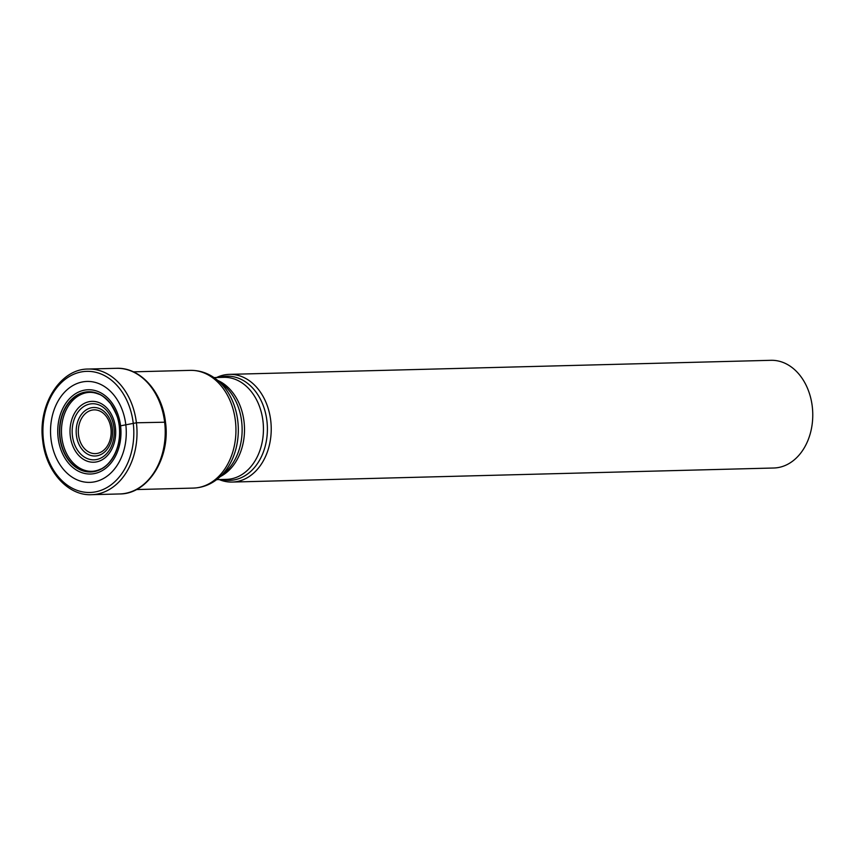 <?xml version="1.0" encoding="UTF-8"?>
<svg xmlns="http://www.w3.org/2000/svg" width="855" height="855" viewBox="0 0 855 855"><rect width="100%" height="100%" fill="white"/><g stroke="black" fill="none" stroke-linecap="round" stroke-linejoin="round"><path stroke-width="1.28" d="M51.011 439.203A50.488 37.866 88.5 0 1 82.358 381.961A50.488 37.866 88.5 0 1 125.792 424.604A50.488 37.866 88.5 0 1 94.445 481.857A50.488 37.866 88.5 0 1 51.011 439.203M119.273 426.111C122.222 454.529 104.15 468.925 100.591 469.096C95.418 471.554 90.224 471.992 84.998 470.389A39.533 29.658 -91.5 0 1 61.838 437.557A39.533 29.658 88.5 0 1 83.01 393.653C88.14 391.782 93.355 391.943 98.646 394.144C101.521 394.807 105.475 397.97 110.519 403.635C116.59 413.66 119.508 421.152 119.273 426.111A39.928 29.946 -91.5 0 1 94.488 471.372A39.928 29.946 -91.5 0 1 60.139 437.642A39.928 29.946 88.5 0 1 84.923 392.37A39.928 29.946 88.5 0 1 119.283 426.1L119.294 426.079A40.11 30.085 88.5 0 0 84.773 392.189A40.11 30.085 88.5 0 0 59.871 437.675A40.11 30.085 -91.5 0 0 94.381 471.565A40.11 30.085 -91.5 0 0 119.294 426.079L136.415 422.787L165.432 422.199M216.572 377.525A53.865 40.409 88.5 0 1 229.418 374.362A53.865 40.409 88.5 0 1 270.714 420.425A53.865 40.409 88.5 0 1 232.207 482.06A53.865 40.409 88.5 0 1 219.222 479.57M232.207 482.06L773.754 468.006A53.865 40.409 -91.5 0 0 778.798 467.45A53.865 40.409 -91.5 0 0 812.25 406.371A53.865 40.409 -91.5 0 0 770.954 360.308L229.418 374.362M133.241 423.15A60.577 45.443 -91.5 0 0 81.118 371.968A60.577 45.443 -91.5 0 0 43.498 440.667A60.577 45.443 -91.5 0 0 95.621 491.849A60.577 45.443 -91.5 0 0 133.241 423.15M136.415 422.787A62.843 47.143 88.5 0 1 91.496 494.692C67.919 495.9 45.924 471.255 42.75 440.902C37.577 405.152 60.203 368.751 88.236 369.05A62.843 47.143 88.5 0 1 136.415 422.787M91.496 494.692L119.711 493.955A62.843 47.143 -91.5 0 0 164.63 422.049A62.843 47.143 -91.5 0 0 116.451 368.313L88.236 369.05M58.14 437.974A42.151 31.614 88.5 0 1 84.314 390.179A42.151 31.614 88.5 0 1 120.576 425.79A42.151 31.614 -91.5 0 1 94.403 473.585A42.151 31.614 -91.5 0 1 58.14 437.974M136.405 489.562L193.294 488.087A58.888 44.171 -91.5 0 0 235.382 420.713A58.888 44.171 -91.5 0 0 235.371 420.617A58.888 44.171 -91.5 0 0 190.238 370.365L133.348 371.84M219.137 477.603L224.865 472.591A52.102 39.084 -91.5 0 0 241.644 421.483A52.102 39.084 -91.5 0 0 241.634 421.397A52.102 39.084 -91.5 0 0 222.567 384.194L216.593 379.492A57.83 43.381 88.5 0 1 237.754 420.692A57.83 43.381 88.5 0 1 237.765 420.778A57.83 43.381 88.5 0 1 219.137 477.603C211.538 484.219 202.924 487.713 193.294 488.087M217.833 380.464A51.044 38.283 88.5 0 1 244.017 421.472A51.044 38.283 88.5 0 1 244.028 421.547A51.044 38.283 88.5 0 1 220.323 476.566M216.657 479.634L226.468 479.377A51.044 38.283 -91.5 0 0 262.966 421.066A51.044 38.283 -91.5 0 0 262.955 420.981A51.044 38.283 -91.5 0 0 223.828 377.333L214.007 377.589M219.147 377.461A52.102 39.084 88.5 0 1 266.899 420.746A52.102 39.084 88.5 0 1 266.91 420.831A52.102 39.084 88.5 0 1 221.798 479.505M115.414 427.393A30.449 22.839 -91.5 0 0 89.209 401.668A30.449 22.839 -91.5 0 0 70.302 436.2A30.449 22.839 -91.5 0 0 96.508 461.914A30.449 22.839 -91.5 0 0 115.414 427.393M72.44 435.975A28.055 21.044 -91.5 0 0 96.615 459.53A28.055 21.044 -91.5 0 0 113.993 427.724A28.055 21.044 -91.5 0 0 113.972 427.596A28.055 21.044 -91.5 0 0 89.796 404.03A28.055 21.044 -91.5 0 0 72.429 435.836A28.055 21.044 -91.5 0 0 72.44 435.975M76.394 435.174A24.271 18.201 88.5 0 1 91.506 407.739A24.271 18.201 88.5 0 1 112.358 428.248A24.271 18.201 88.5 0 1 112.358 428.323A24.271 18.201 88.5 0 1 97.256 455.768A24.271 18.201 88.5 0 1 76.405 435.259A24.271 18.201 88.5 0 1 76.394 435.174M110.947 428.654A21.877 16.405 88.5 0 1 97.32 453.396A21.877 16.405 88.5 0 1 78.521 434.906A21.877 16.405 88.5 0 1 78.51 434.832A21.877 16.405 88.5 0 1 92.137 410.09A21.877 16.405 88.5 0 1 110.936 428.579A21.877 16.405 88.5 0 1 110.947 428.654M119.711 493.955C148.075 494.19 170.637 457.767 165.485 422.135C162.322 391.879 140.327 367.126 116.451 368.313M190.238 370.365C199.878 370.236 208.663 373.272 216.593 379.492"/></g></svg>
